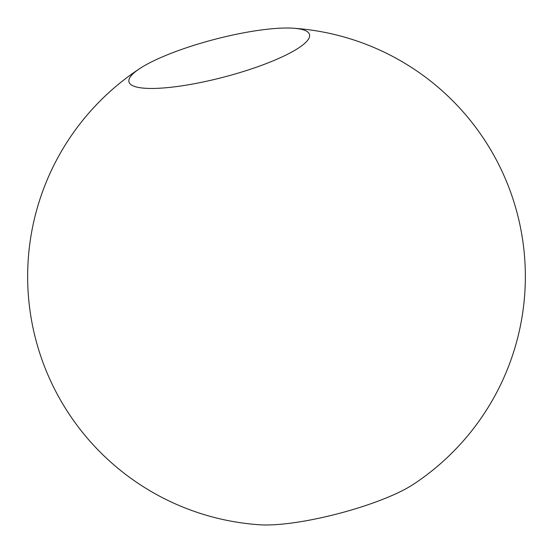 <?xml version="1.0" encoding="UTF-8"?>
<svg xmlns="http://www.w3.org/2000/svg" width="553" height="553" viewBox="0 0 553 553"><rect width="100%" height="100%" fill="white"/><g stroke="black" fill="none" stroke-linecap="round" stroke-linejoin="round"><path stroke-width="0.83" d="M139.861 68.51A248.857 248.857 0 0 0 259.564 524.776A93.319 19.41 -14.7 0 0 413.139 484.49A248.857 248.857 0 0 0 293.443 28.224A93.319 19.41 -14.7 0 0 277.668 28.321A93.319 19.41 -14.7 0 0 139.861 68.51A93.319 19.41 -14.7 0 0 128.973 81.913A93.319 19.41 -14.7 0 0 224.165 77.012A93.319 19.41 -14.7 0 0 309.507 34.556A93.319 19.41 -14.7 0 0 293.436 28.224"/></g></svg>
